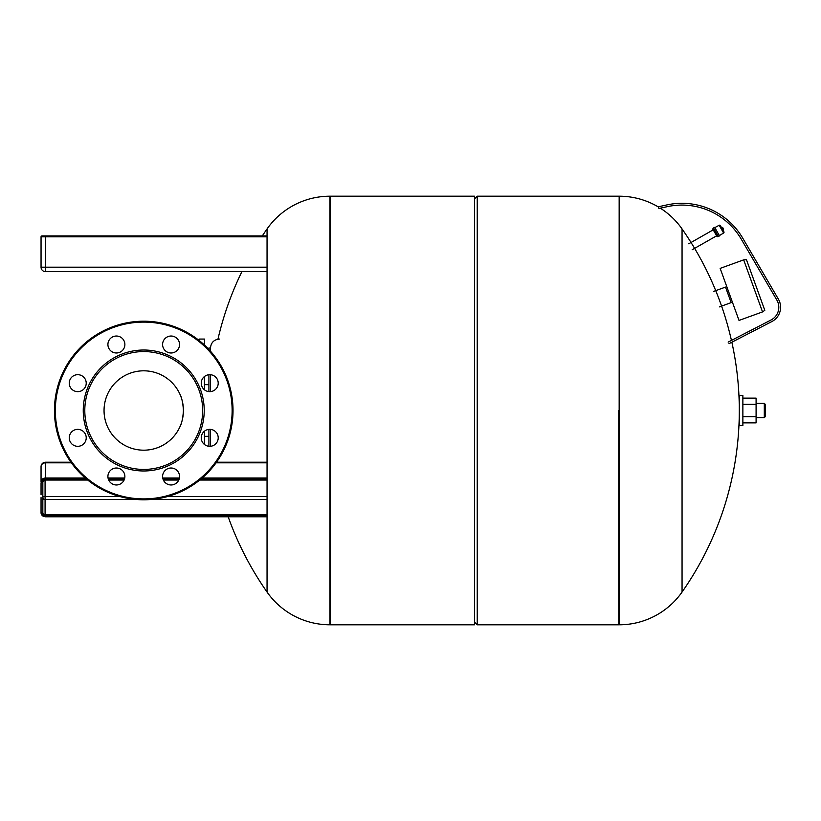 <?xml version="1.0" encoding="UTF-8"?>
<svg xmlns="http://www.w3.org/2000/svg" width="821" height="821" viewBox="0 0 821 821"><rect width="100%" height="100%" fill="white"/><g stroke="black" fill="none" stroke-linecap="round" stroke-linejoin="round"><path stroke-width="1.23" d="M267.051 514.736L45.073 514.736A2.237 1.929 0 0 1 42.836 512.797L42.836 481.865L41.943 482.317A3.571 3.089 0 0 1 45.514 479.218L86.728 479.218M41.05 482.871L41.05 494.837M85.281 478.007L45.514 478.007L45.514 462.828A4.464 3.869 180 0 0 41.05 466.687L41.05 481.865L41.943 482.317A3.13 2.709 180 0 1 45.073 479.608L87.19 479.608M45.073 235.935L41.943 235.935A0.893 0.893 0 0 1 42.836 236.828M45.514 235.935L41.943 235.935A0.893 0.893 0 0 0 41.05 236.828A0.893 0.893 0 0 1 41.943 235.935A0.893 0.893 0 0 0 41.05 236.828L41.05 267.184A4.464 4.464 0 0 0 45.514 271.659A4.464 4.464 0 0 1 41.05 267.184L45.514 267.184L45.514 235.935L267.051 235.935M217.945 339.186A316.537 316.537 0 0 1 241.887 271.659L45.514 271.659A4.464 4.464 0 0 1 41.05 267.184A4.464 4.464 0 0 0 45.514 271.659L267.051 271.659M41.05 497.618L41.05 512.797L41.943 513.248A3.13 2.709 180 0 0 45.073 515.957L267.051 515.957M183.422 410.5C182.939 402.69 181.657 397.015 179.583 393.475C181.657 397.015 182.939 402.69 183.422 410.5C182.939 418.31 181.657 423.985 179.583 427.525M143.737 370.815A39.685 39.685 0 0 0 104.041 410.5A39.685 39.685 0 0 0 143.737 450.185A39.685 39.685 0 0 0 183.422 410.5A39.685 39.685 0 0 0 143.737 370.815M204.45 345.036L204.45 339.063L199.093 339.063L199.093 340.438M204.45 376.521L204.45 389.801M204.45 431.199L204.45 444.479A8.487 8.487 0 0 0 208.914 446.275L208.914 429.393M210.474 446.285L210.474 429.383M208.914 391.607L208.914 374.725M208.914 349.479L208.914 348.001L210.474 348.001L210.474 351.183M210.474 391.617L210.474 374.715M267.051 228.946A76.794 76.794 0 0 1 329.95 196.198L330.35 624.802L474.559 624.802L474.559 196.198L330.35 196.198L329.95 624.802A76.794 76.794 0 0 1 267.051 592.054L267.051 228.946A316.537 316.537 0 0 0 262.299 235.935M618.757 410.5L618.757 624.802L618.757 410.5M474.559 622.123L477.237 624.802L477.237 196.198L619.157 196.198A76.794 76.794 0 0 1 658.534 207.066M619.157 196.198L619.157 624.802A76.794 76.794 0 0 0 682.056 592.054L682.056 228.946A76.794 76.794 0 0 0 660.33 208.175M731.224 223.415L728.124 220.551M728.186 220.613L728.73 221.095M729.695 221.968L730.967 223.168M731.737 226.473L726.616 221.619L731.737 226.473M667.565 206.594A68.748 68.748 0 0 0 667.257 206.666A68.748 68.748 0 0 1 741.26 239.157L776.851 300.055A14.285 14.285 0 0 1 771.073 319.964L728.145 342.111M666.878 204.922L658.473 206.748L666.878 204.922A70.544 70.544 0 0 1 742.8 238.254L778.39 299.152A16.071 16.071 0 0 1 771.884 321.545L728.966 343.701M742.8 238.254L774.788 292.984M658.473 206.748L658.853 208.503L667.257 206.666M726.749 289.187L727.591 288.879M730.762 300.229L731.593 299.932M762.535 311.908L739.023 320.426L720.161 268.385L743.672 259.867L762.535 311.908L764.803 310.328L746.433 259.631L743.672 259.867M731.152 302.631L725.518 287.093L731.152 302.631L719.401 306.89M725.518 287.093L713.767 291.352M722.962 230.178A1.786 1.786 0 0 0 723.342 228.679L722.788 227.704A1.786 1.786 0 0 0 721.31 227.263M720.407 226.411A0.893 0.893 0 0 0 719.175 225.272L723.588 233.031A0.893 0.893 0 0 0 723.906 231.82L720.366 225.611M723.239 231.378A0.893 0.893 0 0 1 723.906 231.82M714.824 227.602L719.175 225.272M719.37 235.586L723.588 233.031M714.66 227.325L713.5 227.992L718.365 236.52L719.524 235.863L714.66 227.325M713.562 228.105L712.71 228.956L717.133 236.705L718.293 236.407M713.223 229.839L688.737 243.796M716.62 235.822L692.144 249.769M69.898 379.918A8.487 8.487 0 0 0 74.495 391.001A8.487 8.487 0 0 0 85.579 386.414A8.487 8.487 0 0 1 74.495 391.001A8.487 8.487 0 0 1 69.898 379.918A8.487 8.487 0 0 1 80.981 375.33A8.487 8.487 0 0 1 85.579 386.414M69.898 434.586A8.487 8.487 0 0 0 74.495 445.67A8.487 8.487 0 0 0 85.579 441.082A8.487 8.487 0 0 1 74.495 445.67A8.487 8.487 0 0 1 69.898 434.586A8.487 8.487 0 0 1 80.981 429.999A8.487 8.487 0 0 1 85.579 441.082M87.857 387.358A60.477 60.477 0 0 0 120.595 466.379A60.477 60.477 0 0 0 199.606 433.642A60.477 60.477 0 0 0 166.879 354.621A60.477 60.477 0 0 0 87.857 387.358M89.284 387.943A58.927 58.927 0 0 0 121.18 464.943A58.927 58.927 0 0 0 198.179 433.057A58.927 58.927 0 0 0 166.283 356.057A58.927 58.927 0 0 0 89.284 387.943M201.894 379.918A8.487 8.487 0 0 1 212.978 375.33A8.487 8.487 0 0 1 217.565 386.414A8.487 8.487 0 0 1 206.482 391.001A8.487 8.487 0 0 1 201.894 379.918M163.235 341.259A8.487 8.487 0 0 1 174.319 336.672A8.487 8.487 0 0 1 178.906 347.755A8.487 8.487 0 0 1 167.823 352.342A8.487 8.487 0 0 1 163.235 341.259M108.557 341.259A8.487 8.487 0 0 1 119.64 336.672A8.487 8.487 0 0 1 124.238 347.755A8.487 8.487 0 0 1 113.154 352.342A8.487 8.487 0 0 1 108.557 341.259M108.557 473.245A8.487 8.487 0 0 1 119.64 468.658A8.487 8.487 0 0 1 124.238 479.741A8.487 8.487 0 0 1 113.154 484.328A8.487 8.487 0 0 1 108.557 473.245M163.235 473.245A8.487 8.487 0 0 1 174.319 468.658A8.487 8.487 0 0 1 178.906 479.741A8.487 8.487 0 0 1 167.823 484.328A8.487 8.487 0 0 1 163.235 473.245M201.894 434.586A8.487 8.487 0 0 1 212.978 429.999A8.487 8.487 0 0 1 217.565 441.082A8.487 8.487 0 0 1 206.482 445.67A8.487 8.487 0 0 1 201.894 434.586M107.069 395.312A39.685 39.685 0 0 1 158.925 373.832A39.685 39.685 0 0 1 180.404 425.689A39.685 39.685 0 0 1 128.548 447.168A39.685 39.685 0 0 1 107.069 395.312M226.227 444.674A89.294 89.294 0 0 0 177.9 328.01A89.294 89.294 0 0 0 61.236 376.326A89.294 89.294 0 0 0 109.562 492.99A89.294 89.294 0 0 0 226.227 444.674A89.294 89.294 0 0 1 109.562 492.99A89.294 89.294 0 0 1 61.236 376.326M739.3 425.678L739.3 395.322L742.872 395.322L742.872 425.678L739.3 425.678M764.3 403.357L765.193 404.25L765.193 416.75L764.3 417.643L764.3 403.357L756.09 403.357M742.872 422.877L756.09 422.877L756.09 398.123L742.872 398.123M742.872 416.688L756.09 416.688M742.872 404.312L756.09 404.312M137.24 499.558L45.073 499.558L45.073 496.51A2.237 1.119 180 0 0 42.836 497.618A2.237 1.929 0 0 0 45.073 499.558L45.073 515.957M42.836 512.797L41.943 513.248A3.571 3.089 0 0 0 45.514 516.337L267.051 516.337M119.733 496.51L45.073 496.51L45.073 480.059L42.836 481.865A2.237 1.929 0 0 1 45.073 479.936L45.073 479.608M108.505 479.608L124.289 479.608M163.184 479.608L178.957 479.608M200.273 479.608L267.051 479.608M150.222 499.558L267.051 499.558M108.054 478.007L124.741 478.007M162.722 478.007L179.419 478.007M202.182 478.007L267.051 478.007M41.05 481.865A4.464 3.869 180 0 1 45.514 478.007L45.514 479.218M108.362 479.218L124.433 479.218M163.04 479.218L179.101 479.218M200.745 479.218L267.051 479.218M267.051 516.789L45.514 516.789C42.825 516.573 41.337 515.239 41.05 512.797A4.464 3.869 180 0 0 45.514 516.666L45.514 516.337M71.376 462.828L45.514 462.828L45.514 462.223A4.464 4.464 0 0 0 41.05 466.687M216.087 462.828L267.051 462.828M267.051 496.51L167.73 496.51M41.05 236.828L267.051 236.828M45.514 271.659L45.514 267.184L267.051 267.184M329.95 196.198L329.95 624.802M62.068 376.675A88.401 88.401 0 0 1 177.562 328.831A88.401 88.401 0 0 1 225.406 444.325A88.401 88.401 0 0 1 109.901 492.169A88.401 88.401 0 0 1 62.068 376.675M45.073 480.059L87.744 480.059M108.7 480.059L124.094 480.059M163.369 480.059L178.773 480.059M199.719 480.059L267.051 480.059M45.514 462.223L70.955 462.223M216.518 462.223L267.051 462.223M204.45 384.68L208.914 384.68M219.412 339.063C213.983 339.596 211.007 342.573 210.474 348.001M204.45 436.32L208.914 436.32M228.187 516.789A316.537 316.537 0 0 0 267.051 592.054M474.559 198.877L477.237 196.198M477.237 624.802L619.157 624.802M682.056 592.054A316.537 316.537 0 0 0 739.3 410.5M739.218 403.357A316.537 316.537 0 0 0 731.85 342.213M731.439 340.407A316.537 316.537 0 0 0 682.056 228.946M764.3 417.643L756.09 417.643"/></g></svg>
